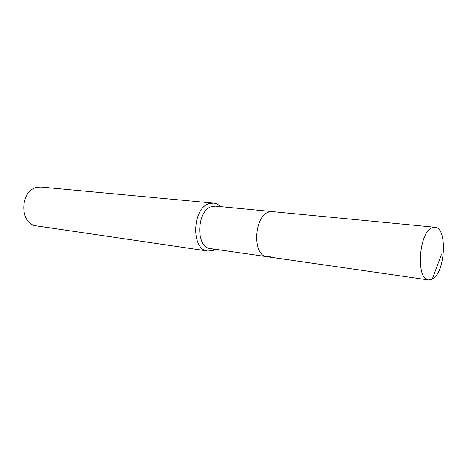 <?xml version="1.0" encoding="UTF-8"?>
<svg xmlns="http://www.w3.org/2000/svg" width="467" height="467" viewBox="0 0 467 467"><rect width="100%" height="100%" fill="white"/><g stroke="black" fill="none" stroke-linecap="round" stroke-linejoin="round"><path stroke-width="0.7" d="M432.267 279.149C445.349 273.055 447.806 227.423 434.917 227.248L432.063 227.768C418.782 232.227 415.723 279.791 428.601 279.931L432.267 279.149L441.368 254.743M434.917 227.248L272.389 211.609L269.097 211.971C253.92 215.421 252.098 255.986 266.984 256.704L210.448 248.578C195.171 247.708 196.625 209.578 212.158 206.455L215.538 206.14L272.389 211.609L269.097 211.971C253.92 215.421 252.098 255.986 266.984 256.704L271.204 256.19M220.57 206.624C218.503 204.552 216.174 203.384 213.588 203.122L209.829 203.466C192.223 206.899 190.536 250.038 207.838 251.048L212.812 250.551L215.45 249.296M213.588 203.122L41.213 187.074L37.413 187.285C19.731 189.742 19.054 224.516 36.56 225.888L207.838 251.048M212.812 250.551L214.009 249.086M266.984 256.704L428.601 279.931"/></g></svg>
